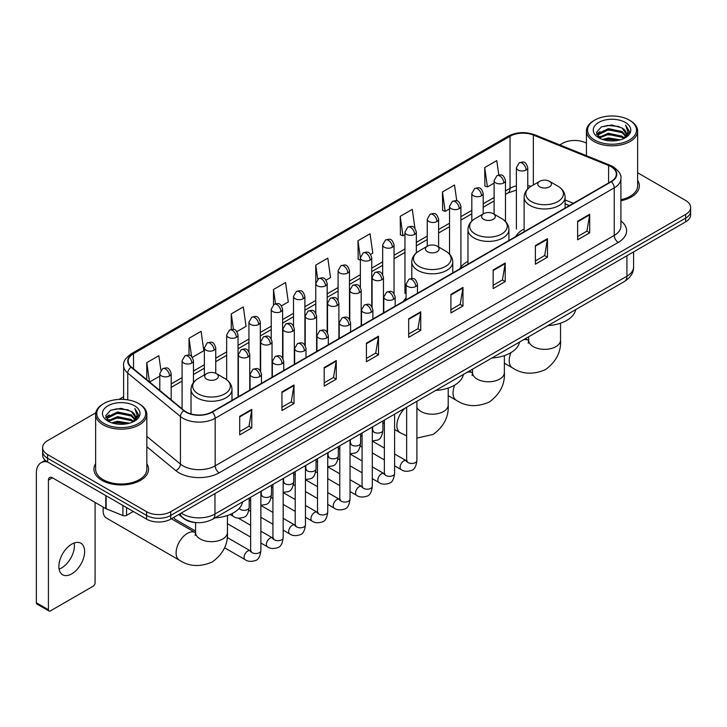 <?xml version="1.0" encoding="UTF-8"?>
<svg xmlns="http://www.w3.org/2000/svg" width="727" height="727" viewBox="0 0 727 727"><rect width="100%" height="100%" fill="white"/><g stroke="black" fill="none" stroke-linecap="round" stroke-linejoin="round"><path stroke-width="1.09" d="M406.084 297.916A30.152 17.412 0 0 0 403.485 301.369M467.97 261.329A30.152 17.412 0 0 0 459.646 268.945M524.122 228.905A30.152 17.412 0 0 0 515.807 236.52M569.341 205.614L565.088 203.896M196.281 522.577A17.066 9.851 180 0 1 183.495 518.396L178.76 514.498M95.773 412.827L47.618 440.635A17.066 9.851 0 0 0 42.611 447.605L42.611 455.038A17.066 9.851 0 0 0 47.618 461.999L146.581 519.142A17.066 9.851 0 0 0 170.718 519.142L685.652 221.844A17.066 9.851 0 0 0 690.65 214.874L690.65 211.157A17.066 9.851 0 0 1 685.652 218.127A17.066 9.851 0 0 0 690.65 211.157L690.65 207.44A17.066 9.851 0 0 0 685.652 200.479L637.634 172.753M42.611 447.605A17.066 9.851 0 0 0 47.618 454.566L146.581 511.708A17.066 9.851 0 0 0 170.718 511.708L170.718 515.425L685.652 218.127L170.718 515.425A17.066 9.851 0 0 1 146.581 515.425A17.066 9.851 0 0 0 170.718 515.425L170.718 519.142M47.618 454.566L47.618 458.283L146.581 515.425L47.618 458.283A17.066 9.851 0 0 1 42.611 451.322A17.066 9.851 0 0 0 47.618 458.283L47.618 461.999M95.628 463.717A27.308 15.767 0 0 0 93.928 469.206A27.308 15.767 0 0 0 101.925 480.347A27.308 15.767 0 0 0 131.687 483.764A27.308 15.767 0 0 0 148.544 469.206A27.308 15.767 0 0 0 146.836 463.717A27.308 15.767 0 0 1 148.544 469.206A27.308 15.767 0 0 1 131.687 483.764A27.308 15.767 0 0 1 101.925 480.347A27.308 15.767 0 0 1 93.928 469.206A27.308 15.767 0 0 1 95.628 463.717M611.025 166.683A18.202 10.514 180 0 1 616.36 174.116A18.202 10.514 180 0 1 611.025 181.541L211.948 411.945A18.202 10.514 180 0 1 184.167 410.546L131.478 367.108A18.202 10.514 180 0 1 128.188 361.074A18.202 10.514 180 0 1 133.523 353.64L510.036 136.258A18.202 10.514 180 0 1 533.354 135.086L608.599 165.502A18.202 10.514 180 0 1 611.025 166.683M611.343 166.492A18.657 10.778 0 0 0 608.853 165.283L533.609 134.868A18.657 10.778 0 0 0 509.718 136.076L133.195 353.458A18.657 10.778 0 0 0 131.105 367.253L183.795 410.7A18.657 10.778 0 0 0 212.275 412.136L611.343 181.732A18.657 10.778 0 0 0 611.343 166.492M239.71 416.317L239.71 434.9L251.778 427.93L251.778 409.346L239.71 416.317M239.71 431.602L249.007 426.231L251.733 409.964A4.553 2.626 -120 0 0 251.778 409.346M248.925 426.276L251.778 427.93M281.949 391.926L281.949 410.51L294.017 403.54L294.017 384.965L281.949 391.926M281.949 407.211L291.245 401.849L293.972 385.574A4.553 2.626 -120 0 0 294.017 384.965M291.163 401.895L294.017 403.54M324.187 367.544L324.187 386.119L336.256 379.158L336.256 360.574L324.187 367.544M324.187 382.829L333.484 377.458L336.21 361.192A4.553 2.626 -120 0 0 336.256 360.574M333.402 377.504L336.256 379.158M366.435 343.153L366.435 361.737L378.503 354.767L378.503 336.183L366.435 343.153M366.435 358.438L375.723 353.068L378.449 336.801A4.553 2.626 -120 0 0 378.503 336.183M375.641 353.122L378.503 354.767M577.638 221.217L577.638 239.801L589.706 232.831L589.706 214.247L577.638 221.217M577.638 236.502L586.934 231.131L589.652 214.865A4.553 2.626 -120 0 0 589.706 214.247M586.853 231.177L589.706 232.831M535.39 245.608L535.39 264.183L547.467 257.213L547.467 238.638L535.39 245.608M535.39 260.884L544.687 255.522L547.413 239.256A4.553 2.626 -120 0 0 547.467 238.638M544.605 255.568L547.467 257.213M493.151 269.99L493.151 288.574L505.22 281.603L505.22 263.02L493.151 269.99M493.151 285.275L502.448 279.913L505.174 263.637A4.553 2.626 -120 0 0 505.22 263.02M502.366 279.959L505.22 281.603M450.913 294.38L450.913 312.955L462.981 305.994L462.981 287.41L450.913 294.38M450.913 309.666L460.209 304.295L462.935 288.028A4.553 2.626 -120 0 0 462.981 287.41M460.127 304.34L462.981 305.994M408.674 318.762L408.674 337.346L420.742 330.376L420.742 311.801L408.674 318.762M408.674 334.047L417.97 328.686L420.688 312.419A4.553 2.626 -120 0 0 420.742 311.801M417.889 328.731L420.742 330.376M620.913 200.752A27.308 15.767 0 0 0 639.342 185.839A27.308 15.767 0 0 0 637.634 180.36A27.308 15.767 0 0 1 639.342 185.839A27.308 15.767 0 0 1 620.913 200.752M170.718 511.708L685.652 214.41A17.066 9.851 0 0 0 690.65 207.44M586.425 143.192A17.066 9.851 0 0 0 562.553 143.337L559.826 144.909M123.635 396.742L119.046 399.387M236.92 331.612L246.053 326.332L243.327 306.921L231.259 313.891L231.259 329.413M192.346 357.348L203.814 350.723L201.088 331.312L189.02 338.273L189.02 355.185M160.894 370.252L158.85 355.694L146.781 362.664L146.781 379.721M370.643 254.405L372.778 253.169L370.052 233.758L357.984 240.728L358.175 259.194M414.953 228.351L412.291 209.367L400.223 216.337L400.423 234.812M456.756 200.852L454.529 184.985L442.461 191.955L442.661 210.421M498.795 174.989L496.777 160.594L484.709 167.564L484.9 186.03M281.494 305.876L288.292 301.95L285.575 282.53L273.497 289.5L273.497 304.722M326.069 280.14L330.54 277.56L327.813 258.149L315.745 265.11L315.809 283.657M315.809 313.119L315.745 283.512M315.745 265.11L317.726 279.268M360.383 260.021L357.984 259.121M357.984 240.728L360.383 257.803A5.689 3.281 0 0 0 362.046 260.121A5.689 3.281 0 0 0 370.088 260.121A5.689 3.281 0 0 0 371.761 257.794C369.452 250.497 367.208 251.951 363.227 252.869A5.689 3.281 60 0 1 366.072 253.15A5.689 3.281 -120 0 1 370.088 260.121M400.223 216.337L402.949 235.757L404.957 234.594M402.949 235.757L400.223 234.739M442.461 191.955L445.188 211.366L449.531 208.858M445.188 211.366L442.461 210.348M484.709 167.564L487.426 186.975L494.106 183.122M487.426 186.975L484.709 185.958M273.497 289.5L275.506 303.759M231.259 313.891L233.44 329.413M189.02 338.273L191.583 356.503M149.58 382.029L159.795 376.132M146.781 362.664L149.489 381.948M594.731 140.084A24.464 14.122 0 0 0 629.328 140.084A24.464 14.122 0 0 0 629.328 120.109L630.136 120.573A25.599 14.785 0 0 1 637.634 131.033A25.599 14.785 0 0 1 621.83 144.682A25.599 14.785 0 0 1 593.932 141.483A25.599 14.785 0 0 1 586.425 131.033A25.599 14.785 0 0 1 593.932 120.573L594.731 120.109A24.464 14.122 0 0 0 594.731 140.084M620.913 199.707A25.599 14.785 0 0 0 637.634 185.839L637.634 131.033M602.447 139.42L608.354 137.903L620.322 139.829M604.137 139.929L608.354 139.066L618.568 140.256M598.784 137.503L608.354 133.259L622.085 136.158L624.302 137.994M599.357 138.003L608.354 134.422L622.085 137.321L623.684 138.548M597.976 136.731L598.294 133.65L608.354 128.615L622.085 131.514L625.847 135.785M597.848 136.167L598.294 134.813L608.354 129.779L622.085 132.677L625.583 136.34M623.539 138.666A14.222 8.215 0 0 0 626.256 133.841A14.222 8.215 0 0 0 622.085 128.034L626.247 134.122M625.311 122.436A18.775 10.841 0 0 0 598.794 122.409A18.775 10.841 0 0 0 598.675 137.712A18.775 10.841 0 0 0 598.757 137.766A18.775 10.841 0 0 0 625.393 137.712A18.775 10.841 0 0 0 625.311 122.436M622.085 128.034L611.87 124.98L601.365 126.916L596.494 132.414L599.73 138.284M624.702 138.094L629.246 132.341L629.337 131.305L625.638 125.144L627.964 132.05L623.693 138.593M630.136 120.573L629.328 120.109A24.464 14.122 0 0 0 594.731 120.109M625.638 125.144L629.328 131.542M601.12 127.034L607.554 125.444L619.077 126.48M596.685 134.513L598.784 132.859M603.401 130.896L607.554 130.097L618.668 131.005M603.401 135.54L607.554 134.74L618.668 135.649M604.255 139.966L607.554 139.384L618.55 140.266M596.567 134.05L600.011 131.605M598.394 137.176L600.011 136.249M539.779 186.866A6.825 3.944 0 0 0 549.43 186.866A6.825 3.944 0 0 0 549.43 181.287L557.909 186.185A18.811 10.86 0 0 1 557.909 201.543A18.811 10.86 0 0 1 531.301 201.543A18.811 10.86 0 0 1 531.301 186.185C526.666 188.938 524.276 192.591 524.122 197.153A20.483 11.823 0 0 0 530.128 205.514A20.483 11.823 0 0 0 552.447 208.076A20.483 11.823 0 0 0 565.088 197.153C564.934 192.591 562.544 188.938 557.909 186.185L549.43 181.287A6.825 3.944 0 0 0 539.779 181.287A6.825 3.944 0 0 0 539.779 186.866M548.004 325.605A31.288 18.066 0 0 0 575.711 309.602M483.619 219.29A6.825 3.944 0 0 0 493.279 219.29A6.825 3.944 0 0 0 493.279 213.711L501.748 218.609A18.811 10.86 0 0 1 501.748 233.967A18.811 10.86 0 0 1 475.14 233.967A18.811 10.86 0 0 1 475.14 218.609C470.505 221.362 468.115 225.016 467.97 229.578A20.483 11.823 0 0 0 473.968 237.938A20.483 11.823 0 0 0 496.287 240.501A20.483 11.823 0 0 0 508.927 229.578C508.773 225.016 506.383 221.362 501.748 218.609L493.279 213.711A6.825 3.944 0 0 0 483.619 213.711A6.825 3.944 0 0 0 483.619 219.29M491.843 358.02A31.288 18.066 0 0 0 519.551 342.026M427.458 251.715A6.825 3.944 0 0 0 437.118 251.715A6.825 3.944 0 0 0 437.118 246.135L445.587 251.033A18.811 10.86 0 0 1 445.587 266.391A18.811 10.86 0 0 1 418.979 266.391A18.811 10.86 0 0 1 418.979 251.033C414.345 253.787 411.955 257.44 411.809 262.002A20.483 11.823 0 0 0 417.807 270.362A20.483 11.823 0 0 0 440.126 272.925A20.483 11.823 0 0 0 452.767 262.002C452.621 257.44 450.222 253.787 445.587 251.033L437.118 246.135A6.825 3.944 0 0 0 427.458 246.135A6.825 3.944 0 0 0 427.458 251.715M435.682 390.444A31.288 18.066 0 0 0 463.39 374.45M103.498 507.273A15.93 9.197 120 0 0 103.134 510.781A15.93 9.197 120 0 0 106.433 518.069L179.405 560.208A15.93 9.197 -60 0 1 176.961 547.44A15.93 9.197 -60 0 1 187.375 533.4A15.93 9.197 -60 0 1 195.336 532.609L195.572 532.746M206.677 379.176A6.825 3.944 0 0 0 216.337 379.176A6.825 3.944 0 0 0 216.337 373.605L224.816 378.494A18.811 10.86 0 0 1 224.816 393.861A18.811 10.86 0 0 1 198.207 393.861A18.811 10.86 0 0 1 198.207 378.494C193.573 381.248 191.174 384.901 191.028 389.463A20.483 11.823 0 0 0 197.026 397.823A20.483 11.823 0 0 0 219.345 400.386A20.483 11.823 0 0 0 231.986 389.463C231.84 384.901 229.45 381.248 224.816 378.494L216.337 373.605A6.825 3.944 0 0 0 206.677 373.605A6.825 3.944 0 0 0 206.677 379.176M214.901 517.915A31.288 18.066 0 0 0 242.618 501.912M195.581 531.046L175.198 519.278A5.116 2.953 -60 0 1 174.553 518.642A5.116 2.953 -60 0 1 174.144 517.161M74.181 542.996A18.202 10.514 -60 0 1 61.541 567.969A18.202 10.514 -60 0 1 59.114 569.105M71.755 573.857A18.202 10.514 120 0 0 83.641 557.818A18.202 10.514 120 0 0 80.851 543.233A18.202 10.514 120 0 0 71.755 544.132A18.202 10.514 120 0 0 59.859 560.172A18.202 10.514 120 0 0 62.649 574.766A18.202 10.514 120 0 0 71.755 573.857M126.562 507.582L126.562 515.361L133.305 511.472M47.419 461.89A22.755 13.141 -120 0 0 41.066 462.735A22.755 13.141 -120 0 0 36.35 473.15L36.35 602.756L48.418 609.726L48.418 480.12A5.689 3.281 60 0 1 49.6 477.512A5.689 3.281 60 0 1 52.444 477.793L105.769 508.582L105.769 495.578M48.418 609.726A2.844 1.645 120 0 0 49.009 611.025L36.941 604.055A2.844 1.645 -60 0 1 36.35 602.756M49.009 611.025A2.844 1.645 120 0 0 50.427 610.88L93.074 586.262A2.844 1.645 120 0 0 95.083 582.781L95.083 502.412M126.562 515.361A2.844 1.645 180 0 1 122.918 515.552L106.151 508.773A2.844 1.645 180 0 1 105.769 508.582M103.934 423.45A24.464 14.122 0 0 0 138.53 423.45A24.464 14.122 0 0 0 138.53 403.476A24.464 14.122 0 0 0 138.53 403.467L139.339 403.939A25.599 14.785 0 0 1 146.836 414.39A25.599 14.785 0 0 1 131.033 428.039A25.599 14.785 0 0 1 103.134 424.841A25.599 14.785 0 0 1 95.628 414.39A25.599 14.785 0 0 1 103.134 403.939L103.934 403.476A24.464 14.122 0 0 0 103.934 423.45M95.628 414.39L95.628 469.206A25.599 14.785 0 0 0 103.134 479.656A25.599 14.785 0 0 0 131.033 482.855A25.599 14.785 0 0 0 146.836 469.206L146.836 414.39M111.649 422.778L117.556 421.269L129.524 423.187M113.339 423.296L117.556 422.423L127.77 423.623L116.756 422.741L113.457 423.323M107.987 420.869L117.556 416.626L131.287 419.524L133.504 421.351M108.559 421.369L117.556 417.78L131.287 420.679L132.887 421.905M107.178 420.088L107.496 417.007L117.556 411.973L131.287 414.872L135.049 419.143M107.051 419.524L107.496 418.17L117.556 413.136L131.287 416.035L134.786 419.697M132.741 422.023A14.222 8.215 0 0 0 135.458 417.198A14.222 8.215 0 0 0 131.287 411.391L135.449 417.48M134.513 405.793A18.775 10.841 0 0 0 107.996 405.766A18.775 10.841 0 0 0 107.878 421.078A18.775 10.841 0 0 0 107.959 421.124A18.775 10.841 0 0 0 134.595 421.078A18.775 10.841 0 0 0 134.513 405.793M131.287 411.391L121.073 408.338L110.568 410.273L105.706 415.771L108.932 421.642M133.913 421.451L138.448 415.699L138.539 414.672L134.84 408.501L137.167 415.408L132.896 421.951M139.339 403.939L138.53 403.476A24.464 14.122 0 0 0 103.934 403.476M134.84 408.501L138.53 414.899M110.322 410.392L116.756 408.81L128.279 409.837M105.888 417.871L107.987 416.226M112.603 414.254L116.756 413.454L127.87 414.363M112.603 418.906L116.756 418.098L127.87 419.006M105.769 417.416L109.214 414.963M107.596 420.533L109.214 419.606M181.259 513.053A22.755 13.141 0 0 0 182.786 514.025A22.755 13.141 0 0 0 214.965 514.025L626.919 276.196A22.755 13.141 0 0 0 633.581 266.9C633.744 272.552 630.745 277.387 624.557 281.404L212.611 519.242A11.378 6.57 60 0 0 214.965 514.025L214.965 493.588M626.919 255.75L626.919 276.196A11.378 6.57 60 0 1 624.557 281.404M180.332 513.589A11.378 7.606 129.5 0 0 182.313 517.288L178.86 514.434M685.652 221.844L685.652 214.41M146.581 519.142L146.581 511.708M620.913 220.935A28.444 16.421 180 0 1 618.268 242.4L219.19 472.804A5.689 3.281 60 0 1 215.165 465.834L614.242 235.43A22.755 13.141 0 0 0 620.913 226.142L620.913 178.569A22.755 13.141 180 0 1 614.242 187.866A5.689 3.281 -120 0 0 611.343 181.732M219.19 472.804A28.444 16.421 180 0 1 178.96 472.804A28.444 16.421 180 0 1 175.78 470.605L146.836 446.751M183.795 410.7A5.689 3.808 129.5 0 0 180.432 416.516L180.432 464.08A22.755 13.141 0 0 0 182.986 465.834A22.755 13.141 0 0 0 215.165 465.834L215.165 418.27A22.755 13.141 180 0 1 180.432 416.516L127.752 373.069A22.755 13.141 180 0 1 123.635 365.536L123.635 399.405M620.913 178.569C621.667 175.016 619.05 171.054 613.07 166.674L610.071 165.229A5.689 2.663 112 0 0 608.853 165.283M610.071 165.229L534.827 134.804C525.403 131.469 516.461 131.96 507.991 136.258A5.689 3.281 60 0 1 509.718 136.076M133.195 353.458A5.689 3.281 -120 0 0 131.478 353.64C125.571 357.884 122.954 361.846 123.635 365.536M131.105 367.253A5.689 3.808 129.5 0 0 127.752 373.069L127.752 399.841M534.827 134.804A5.689 2.663 112 0 0 533.609 134.868M212.275 412.136A5.689 3.281 60 0 1 215.165 418.27L614.242 187.866L614.242 235.43A5.689 3.281 60 0 0 618.268 242.4M146.836 436.373L180.432 464.08A5.689 3.808 -50.5 0 1 175.78 470.605M133.523 353.64L133.523 368.789M608.599 165.502L608.599 182.95M533.354 135.086L533.354 185.003M573.367 203.287L565.088 199.943M531.064 186.321A18.202 10.514 0 0 0 527.766 185.594M516.388 185.912A18.202 10.514 0 0 0 510.036 188.293L505.483 190.919M510.036 136.258L510.036 188.293A10.242 5.916 60 0 1 507.919 192.982L505.483 194.382M494.106 197.49L483.191 203.787M471.814 210.357L460.909 216.655M449.531 223.225L438.617 229.523M427.24 236.093L416.335 242.391M404.957 248.961L394.043 255.259M382.666 261.829L371.761 268.127M360.383 274.697L349.469 280.995M338.091 287.556L327.186 293.853M315.809 300.424L304.895 306.721M293.517 313.292L282.612 319.589M271.235 326.159L260.321 332.457M248.943 339.027L238.038 345.325M226.66 351.895L215.746 358.193M204.369 364.763L193.464 371.061M182.086 377.631L171.172 383.929M408.674 319.353L420.688 312.419M450.913 294.971L462.935 288.028M493.151 270.58L505.174 263.637M535.39 246.189L547.413 239.256M577.638 221.808L589.652 214.865M366.435 343.744L378.449 336.801M324.187 368.126L336.21 361.192M281.949 392.516L293.972 385.574M239.71 416.907L251.733 409.964M560.535 323.188L560.535 340.163A15.93 9.197 180 0 1 555.873 346.661A15.93 9.197 180 0 1 533.345 346.661A15.93 9.197 180 0 1 528.674 340.163L528.247 343.217M523.276 339.882A15.93 9.197 -60 0 1 528.438 340.3L528.674 340.436M560.535 340.163C561.226 351.859 556.21 361.664 545.504 369.58C533.291 374.896 522.295 374.332 512.508 367.889A15.93 9.197 -60 0 1 510.963 352.613M504.374 355.612L504.374 372.578A15.93 9.197 180 0 1 499.713 379.085A15.93 9.197 180 0 1 477.185 379.085A15.93 9.197 180 0 1 472.514 372.578L472.087 375.632M467.116 372.306A15.93 9.197 -60 0 1 472.277 372.724L472.514 372.86M504.374 372.578C505.065 384.283 500.049 394.089 489.344 402.004C477.139 407.32 466.134 406.757 456.347 400.313A15.93 9.197 -60 0 1 454.802 385.037M448.214 388.036L448.214 405.003A15.93 9.197 180 0 1 443.552 411.509A15.93 9.197 180 0 1 421.024 411.509A15.93 9.197 180 0 1 416.889 407.365M406.647 435.818L400.186 432.738A15.93 9.197 -60 0 1 397.287 421.787A15.93 9.197 -60 0 1 405.348 407.965M227.442 515.507L227.442 532.473A15.93 9.197 180 0 1 222.771 538.971A15.93 9.197 180 0 1 200.243 538.971A15.93 9.197 180 0 1 195.581 532.473L195.154 535.526M415.789 286.502A5.689 3.281 0 0 0 417.462 284.184C415.153 276.887 412.909 278.341 408.928 279.259A5.689 3.281 60 0 1 411.773 279.541A5.689 3.281 -120 0 1 415.789 286.502A5.689 3.281 0 0 1 407.747 286.502A5.689 3.281 0 0 1 406.084 284.184L408.928 279.259M394.607 465.807L401.168 469.597A5.116 2.953 -60 0 1 400.377 465.498A5.116 2.953 -60 0 1 403.721 460.982A5.116 2.953 -60 0 1 403.948 460.863A5.116 2.953 -60 0 1 406.284 460.727L394.607 453.984M406.947 461.245L406.484 461.627L406.647 460.518A5.116 2.953 -0 0 0 408.147 462.608A5.116 2.953 -0 0 0 415.153 462.735A5.116 2.953 -0 0 0 416.889 460.518C416.189 466.461 414.345 469.787 411.364 470.478C407.084 471.778 403.685 471.487 401.168 469.597M393.507 299.37A5.689 3.281 0 0 0 395.17 297.052C392.862 289.755 390.617 291.209 386.637 292.118A5.689 3.281 60 0 1 389.481 292.399A5.689 3.281 -120 0 1 393.507 299.37A5.689 3.281 0 0 1 385.455 299.37A5.689 3.281 0 0 1 383.792 297.052L386.637 292.118M372.315 478.675L378.876 482.464A5.116 2.953 -60 0 1 378.095 478.366A5.116 2.953 -60 0 1 381.439 473.85A5.116 2.953 -60 0 1 381.666 473.722A5.116 2.953 -60 0 1 384.001 473.595L372.315 466.852M384.656 474.113L384.201 474.495L384.365 473.386A5.116 2.953 -0 0 0 385.864 475.476A5.116 2.953 -0 0 0 392.871 475.603A5.116 2.953 -0 0 0 394.607 473.386C393.898 479.329 392.062 482.655 389.081 483.346C384.801 484.645 381.402 484.355 378.876 482.464M371.215 312.237A5.689 3.281 0 0 0 372.887 309.92C370.579 302.623 368.335 304.068 364.354 304.986A5.689 3.281 60 0 1 367.199 305.267A5.689 3.281 -120 0 1 371.215 312.237A5.689 3.281 0 0 1 363.173 312.237A5.689 3.281 0 0 1 361.51 309.92L364.354 304.986M350.032 491.543L356.593 495.332A5.116 2.953 -60 0 1 355.803 491.225A5.116 2.953 -60 0 1 359.147 486.717A5.116 2.953 -60 0 1 359.374 486.59A5.116 2.953 -60 0 1 361.71 486.463L350.032 479.72M362.373 486.981L361.91 487.354L362.073 486.254A5.116 2.953 -0 0 0 363.573 488.344A5.116 2.953 -0 0 0 370.579 488.471A5.116 2.953 -0 0 0 372.315 486.254C371.615 492.197 369.77 495.523 366.79 496.214C362.509 497.513 359.111 497.223 356.593 495.332M348.933 325.105A5.689 3.281 0 0 0 350.596 322.788C348.288 315.482 346.043 316.936 342.063 317.853A5.689 3.281 60 0 1 344.907 318.135A5.689 3.281 -120 0 1 348.933 325.105A5.689 3.281 0 0 1 340.89 325.105A5.689 3.281 0 0 1 339.218 322.788L342.063 317.853M327.741 504.411L334.302 508.2A5.116 2.953 -60 0 1 333.52 504.093A5.116 2.953 -60 0 1 336.865 499.585A5.116 2.953 -60 0 1 337.092 499.458A5.116 2.953 -60 0 1 339.427 499.331L327.741 492.588M340.082 499.849L339.627 500.221L339.791 499.122A5.116 2.953 -0 0 0 341.29 501.212A5.116 2.953 -0 0 0 348.297 501.339A5.116 2.953 -0 0 0 350.032 499.122C349.323 505.065 347.488 508.382 344.507 509.082C340.227 510.381 336.828 510.09 334.302 508.2M326.641 337.973A5.689 3.281 0 0 0 328.313 335.647C326.005 328.35 323.76 329.804 319.78 330.721A5.689 3.281 60 0 1 322.624 331.003A5.689 3.281 -120 0 1 326.641 337.973A5.689 3.281 0 0 1 318.599 337.973A5.689 3.281 0 0 1 316.936 335.647L319.78 330.721M305.458 517.279L312.019 521.068A5.116 2.953 -60 0 1 311.229 516.961A5.116 2.953 -60 0 1 314.573 512.453A5.116 2.953 -60 0 1 314.8 512.326A5.116 2.953 -60 0 1 317.136 512.199L305.458 505.456M317.799 512.717L317.335 513.089L317.499 511.99A5.116 2.953 -0 0 0 318.999 514.08A5.116 2.953 -0 0 0 326.005 514.207A5.116 2.953 -0 0 0 327.741 511.99C327.041 517.933 325.196 521.25 322.215 521.95C317.935 523.249 314.537 522.958 312.019 521.068M304.359 350.841A5.689 3.281 0 0 0 306.022 348.515C303.713 341.217 301.469 342.671 297.488 343.589A5.689 3.281 60 0 1 300.333 343.871A5.689 3.281 -120 0 1 304.359 350.841A5.689 3.281 0 0 1 296.316 350.841A5.689 3.281 0 0 1 294.644 348.515L297.488 343.589M283.166 530.147L289.728 533.936A5.116 2.953 -60 0 1 288.946 529.829A5.116 2.953 -60 0 1 292.29 525.321A5.116 2.953 -60 0 1 292.518 525.194A5.116 2.953 -60 0 1 294.853 525.067L283.166 518.324M295.507 525.585L295.053 525.957L295.217 524.858A5.116 2.953 -0 0 0 296.716 526.948A5.116 2.953 -0 0 0 303.722 527.075A5.116 2.953 -0 0 0 305.458 524.858C304.749 530.801 302.914 534.118 299.933 534.818C295.653 536.117 292.254 535.826 289.728 533.936M282.067 363.709A5.689 3.281 0 0 0 283.739 361.383C281.431 354.085 279.186 355.539 275.206 356.457A5.689 3.281 60 0 1 278.05 356.739A5.689 3.281 -120 0 1 282.067 363.709A5.689 3.281 0 0 1 274.024 363.709A5.689 3.281 0 0 1 272.361 361.383L275.206 356.457M260.884 543.014L267.445 546.804A5.116 2.953 -60 0 1 266.655 542.696A5.116 2.953 -60 0 1 269.999 538.189A5.116 2.953 -60 0 1 270.226 538.062A5.116 2.953 -60 0 1 272.561 537.935L260.884 531.192M273.225 538.453L272.761 538.825L272.925 537.726A5.116 2.953 -0 0 0 274.424 539.816A5.116 2.953 -0 0 0 281.431 539.943A5.116 2.953 -0 0 0 283.166 537.726C282.467 543.669 280.622 546.986 277.641 547.685C273.361 548.985 269.962 548.694 267.445 546.804M259.784 376.577A5.689 3.281 0 0 0 261.447 374.251C259.139 366.953 256.895 368.407 252.914 369.325A5.689 3.281 60 0 1 255.759 369.607A5.689 3.281 -120 0 1 259.784 376.577A5.689 3.281 0 0 1 251.742 376.577A5.689 3.281 0 0 1 250.07 374.251L252.914 369.325M224.561 547.776L245.153 559.672A5.116 2.953 -60 0 1 244.372 555.564A5.116 2.953 -60 0 1 247.716 551.057A5.116 2.953 -60 0 1 247.943 550.93A5.116 2.953 -60 0 1 250.279 550.802L227.169 537.462M250.933 551.311L250.479 551.693L250.642 550.584A5.116 2.953 -0 0 0 252.142 552.674A5.116 2.953 -0 0 0 259.148 552.802A5.116 2.953 -0 0 0 260.884 550.584C260.175 556.537 258.339 559.854 255.359 560.553C251.079 561.853 247.68 561.562 245.153 559.672M381.802 279.75A5.689 3.281 0 0 0 383.465 277.423C381.157 270.126 378.912 271.58 374.932 272.498A5.689 3.281 60 0 1 377.776 272.779A5.689 3.281 -120 0 1 381.802 279.75A5.689 3.281 0 0 1 373.751 279.75A5.689 3.281 0 0 1 372.088 277.423L374.932 272.498M372.951 430.884L372.488 431.265L372.66 430.157A5.116 2.953 -0 0 0 374.16 432.247A5.116 2.953 -0 0 0 381.166 432.374A5.116 2.953 -0 0 0 382.893 430.157C382.193 436.109 380.357 439.426 377.377 440.126L372.315 440.971M359.511 292.608A5.689 3.281 0 0 0 361.183 290.291C358.865 282.994 356.63 284.448 352.64 285.366A5.689 3.281 60 0 1 355.485 285.647A5.689 3.281 -120 0 1 359.511 292.608A5.689 3.281 0 0 1 351.468 292.608A5.689 3.281 0 0 1 349.796 290.291L352.64 285.366M350.659 443.752L350.205 444.133L350.369 443.025A5.116 2.953 -0 0 0 351.868 445.115A5.116 2.953 -0 0 0 358.874 445.242A5.116 2.953 -0 0 0 360.61 443.025C359.91 448.977 358.066 452.294 355.085 452.994L350.032 453.839M337.228 305.476A5.689 3.281 0 0 0 338.891 303.159C336.583 295.862 334.338 297.316 330.358 298.234A5.689 3.281 60 0 1 333.202 298.515A5.689 3.281 -120 0 1 337.228 305.476A5.689 3.281 0 0 1 329.177 305.476A5.689 3.281 0 0 1 327.513 303.159L330.358 298.234M328.377 456.62L327.913 457.001L328.086 455.893A5.116 2.953 -0 0 0 329.585 457.983A5.116 2.953 -0 0 0 336.592 458.11A5.116 2.953 -0 0 0 338.319 455.893C337.619 461.845 335.783 465.162 332.802 465.862L327.741 466.707M314.936 318.344A5.689 3.281 0 0 0 316.608 316.027C314.291 308.73 312.056 310.184 308.066 311.101A5.689 3.281 60 0 1 310.911 311.383A5.689 3.281 -120 0 1 314.936 318.344A5.689 3.281 0 0 1 306.894 318.344A5.689 3.281 0 0 1 305.222 316.027L308.066 311.101M306.085 469.488L305.631 469.869L305.794 468.761A5.116 2.953 -0 0 0 307.294 470.851A5.116 2.953 -0 0 0 314.3 470.978A5.116 2.953 -0 0 0 316.036 468.761C315.336 474.713 313.491 478.03 310.511 478.729L305.458 479.575M292.654 331.212A5.689 3.281 0 0 0 294.317 328.895C292.009 321.598 289.764 323.052 285.784 323.969A5.689 3.281 60 0 1 288.628 324.251A5.689 3.281 -120 0 1 292.654 331.212A5.689 3.281 0 0 1 284.602 331.212A5.689 3.281 0 0 1 282.939 328.895L285.784 323.969M283.803 482.355L283.339 482.737L283.512 481.628A5.116 2.953 -0 0 0 285.011 483.719A5.116 2.953 -0 0 0 292.018 483.846A5.116 2.953 -0 0 0 293.744 481.628C293.045 487.572 291.209 490.898 288.228 491.597L283.166 492.443M270.362 344.08A5.689 3.281 0 0 0 272.034 341.763C269.717 334.465 267.481 335.919 263.492 336.828A5.689 3.281 60 0 1 266.336 337.11A5.689 3.281 -120 0 1 270.362 344.08A5.689 3.281 0 0 1 262.32 344.08A5.689 3.281 0 0 1 260.648 341.763L263.492 336.828M261.511 495.223L261.057 495.605L261.22 494.496A5.116 2.953 -0 0 0 262.72 496.586A5.116 2.953 -0 0 0 269.726 496.714A5.116 2.953 -0 0 0 271.462 494.496C270.762 500.44 268.917 503.766 265.937 504.456L260.884 505.31M248.08 356.948A5.689 3.281 0 0 0 249.743 354.631C247.434 347.333 245.19 348.778 241.21 349.696A5.689 3.281 60 0 1 244.054 349.978A5.689 3.281 -120 0 1 248.08 356.948A5.689 3.281 0 0 1 240.028 356.948A5.689 3.281 0 0 1 238.365 354.631L241.21 349.696M239.219 508.346A5.116 2.953 -0 0 0 240.437 509.454A5.116 2.953 -0 0 0 247.444 509.582A5.116 2.953 -0 0 0 249.17 507.364C248.47 513.307 246.635 516.633 243.654 517.324C239.374 518.633 235.966 518.333 233.449 516.443A5.116 2.953 -60 0 1 232.386 514.098A5.116 2.953 -60 0 1 232.44 513.389M526.103 170.045A5.689 3.281 0 0 0 527.766 167.728C525.457 160.431 523.213 161.885 519.232 162.803A5.689 3.281 60 0 1 522.077 163.084A5.689 3.281 -120 0 1 526.103 170.045A5.689 3.281 0 0 1 518.06 170.045A5.689 3.281 0 0 1 516.388 167.728L519.232 162.803M503.811 182.913A5.689 3.281 0 0 0 505.483 180.596C503.175 173.299 500.93 174.753 496.95 175.67A5.689 3.281 60 0 1 499.794 175.952A5.689 3.281 -120 0 1 503.811 182.913A5.689 3.281 0 0 1 495.769 182.913A5.689 3.281 0 0 1 494.106 180.596L496.95 175.67M481.528 195.781A5.689 3.281 0 0 0 483.191 193.464C480.883 186.167 478.639 187.621 474.658 188.529A5.689 3.281 60 0 1 477.503 188.811A5.689 3.281 -120 0 1 481.528 195.781A5.689 3.281 0 0 1 473.486 195.781A5.689 3.281 0 0 1 471.814 193.464L474.658 188.529M459.237 208.649A5.689 3.281 0 0 0 460.909 206.332C458.601 199.034 456.356 200.479 452.376 201.397A5.689 3.281 60 0 1 455.22 201.679A5.689 3.281 -120 0 1 459.237 208.649A5.689 3.281 0 0 1 451.194 208.649A5.689 3.281 0 0 1 449.531 206.332L452.376 201.397M436.954 221.517A5.689 3.281 0 0 0 438.617 219.19C436.309 211.893 434.064 213.347 430.084 214.265A5.689 3.281 60 0 1 432.928 214.547A5.689 3.281 -120 0 1 436.954 221.517A5.689 3.281 0 0 1 428.912 221.517A5.689 3.281 0 0 1 427.24 219.19L430.084 214.265M414.663 234.385A5.689 3.281 0 0 0 416.335 232.058C414.026 224.761 411.782 226.215 407.802 227.133A5.689 3.281 60 0 1 410.646 227.415A5.689 3.281 -120 0 1 414.663 234.385A5.689 3.281 0 0 1 406.62 234.385A5.689 3.281 0 0 1 404.957 232.058L407.802 227.133M392.38 247.253A5.689 3.281 0 0 0 394.043 244.926C391.735 237.629 389.49 239.083 385.51 240.001A5.689 3.281 60 0 1 388.354 240.283A5.689 3.281 -120 0 1 392.38 247.253A5.689 3.281 0 0 1 384.338 247.253A5.689 3.281 0 0 1 382.666 244.926L385.51 240.001M347.806 272.988A5.689 3.281 0 0 0 349.469 270.662C347.161 263.365 344.916 264.819 340.936 265.737A5.689 3.281 60 0 1 343.78 266.018A5.689 3.281 -120 0 1 347.806 272.988A5.689 3.281 0 0 1 339.763 272.988A5.689 3.281 0 0 1 338.091 270.662L340.936 265.737M325.514 285.856A5.689 3.281 0 0 0 327.186 283.53C324.878 276.233 322.634 277.687 318.653 278.605A5.689 3.281 60 0 1 321.498 278.886A5.689 3.281 -120 0 1 325.514 285.856A5.689 3.281 0 0 1 317.472 285.856A5.689 3.281 0 0 1 315.809 283.53L318.653 278.605M303.232 298.724A5.689 3.281 0 0 0 304.895 296.398C302.586 289.101 300.342 290.555 296.362 291.472A5.689 3.281 60 0 1 299.206 291.754A5.689 3.281 -120 0 1 303.232 298.724A5.689 3.281 0 0 1 295.189 298.724A5.689 3.281 0 0 1 293.517 296.398L296.362 291.472M280.94 311.592A5.689 3.281 0 0 0 282.612 309.266C280.304 301.969 278.059 303.423 274.079 304.34A5.689 3.281 60 0 1 276.923 304.622A5.689 3.281 -120 0 1 280.94 311.592A5.689 3.281 0 0 1 272.898 311.592A5.689 3.281 0 0 1 271.235 309.266L274.079 304.34M258.658 324.46A5.689 3.281 0 0 0 260.321 322.134C258.012 314.836 255.768 316.29 251.787 317.208A5.689 3.281 60 0 1 254.632 317.49A5.689 3.281 -120 0 1 258.658 324.46A5.689 3.281 0 0 1 250.615 324.46A5.689 3.281 0 0 1 248.943 322.134L251.787 317.208M236.366 337.319A5.689 3.281 0 0 0 238.038 335.002C235.73 327.704 233.485 329.158 229.505 330.076A5.689 3.281 60 0 1 232.349 330.358A5.689 3.281 -120 0 1 236.366 337.319A5.689 3.281 0 0 1 228.323 337.319A5.689 3.281 0 0 1 226.66 335.002L229.505 330.076M214.083 350.187A5.689 3.281 0 0 0 215.746 347.87C213.438 340.572 211.194 342.026 207.213 342.944A5.689 3.281 60 0 1 210.058 343.226A5.689 3.281 -120 0 1 214.083 350.187A5.689 3.281 0 0 1 206.041 350.187A5.689 3.281 0 0 1 204.369 347.87L207.213 342.944M191.792 363.055A5.689 3.281 0 0 0 193.464 360.737C191.156 353.44 188.911 354.894 184.931 355.812A5.689 3.281 60 0 1 187.775 356.094A5.689 3.281 -120 0 1 191.792 363.055A5.689 3.281 0 0 1 183.749 363.055A5.689 3.281 0 0 1 182.086 360.737L184.931 355.812M169.509 375.923A5.689 3.281 0 0 0 171.172 373.605C168.864 366.308 166.619 367.762 162.639 368.68A5.689 3.281 60 0 1 165.483 368.962A5.689 3.281 -120 0 1 169.509 375.923A5.689 3.281 0 0 1 161.467 375.923A5.689 3.281 0 0 1 159.795 373.605L162.639 368.68M48.418 480.12L52.444 477.793M106.151 495.796L106.151 508.773M122.918 515.552L122.918 505.483M212.611 519.242C203.451 523.84 194.3 523.84 185.14 519.242L182.313 517.288M633.581 266.9L633.581 251.905M507.991 136.258L131.478 353.64M516.388 190.101L507.919 192.982M494.106 200.952L483.191 207.25M471.814 213.82L460.909 220.117M449.531 226.688L438.617 232.985M427.24 239.556L416.335 245.853M404.957 252.423L394.043 258.721M382.666 265.291L371.761 271.589M360.383 278.159L349.469 284.457M338.091 291.027L327.186 297.325M315.809 303.895L304.895 310.193M293.517 316.754L282.612 323.052M271.235 329.622L260.321 335.919M248.943 342.49L238.038 348.787M226.66 355.358L215.746 361.655M204.369 368.225L193.464 374.523M182.086 381.093L171.172 387.391M569.468 205.541L565.088 203.769M597.812 136.531L597.812 135.585M586.425 155.669L586.425 131.033M512.508 367.889L504.374 363.2M565.088 208.067L565.088 197.153M524.122 231.713L524.122 197.153M539.779 181.287L531.301 186.185M528.438 340.3L525.494 338.6M528.674 336.755L528.674 340.163M456.347 400.313L448.214 395.624M508.927 240.492L508.927 229.578M467.97 264.137L467.97 229.578M483.619 213.711L475.14 218.609M472.277 372.724L469.333 371.024M472.514 369.18L472.514 372.578M448.214 405.003C448.904 416.707 443.888 426.513 433.183 434.428L416.889 438.09M400.186 432.738L394.607 429.512M384.365 423.605L382.893 422.76M452.767 272.916L452.767 262.002M411.809 278.496L411.809 262.002M427.458 246.135L418.979 251.033M227.442 532.473C228.124 544.169 223.116 553.974 212.402 561.898C200.198 567.214 189.193 566.651 179.405 560.208M103.134 507.064L103.134 510.781M231.986 400.377L231.986 389.463M191.028 413.945L191.028 389.463M206.677 373.605L198.207 378.494M195.336 532.609L171.354 518.769M195.581 522.54L195.581 532.473M407.32 461.136L406.284 460.727M416.889 401.295L416.889 460.518M417.462 293.299L417.462 284.184M384.365 459.9L372.315 452.939M362.073 447.032L360.301 446.005M406.647 407.211L406.647 460.518M406.084 299.869L406.084 284.184M384.365 448.068L372.315 441.116M385.037 474.004L384.001 473.595M394.607 414.163L394.607 473.386M395.17 306.167L395.17 297.052M362.073 472.768L350.032 465.807M339.791 459.9L338.019 458.873M384.365 420.079L384.365 473.386M383.792 312.737L383.792 297.052M362.073 460.936L350.032 453.984M362.746 486.872L361.71 486.463M372.315 427.031L372.315 486.254M372.887 319.035L372.887 309.92M339.791 485.636L327.741 478.675M317.499 472.768L315.727 471.741M362.073 432.947L362.073 486.254M361.51 325.605L361.51 309.92M339.791 473.804L327.741 466.852M340.463 499.74L339.427 499.331M350.032 439.899L350.032 499.122M350.596 331.903L350.596 322.788M317.499 498.495L305.458 491.543M295.217 485.636L293.444 484.609M339.791 445.815L339.791 499.122M339.218 338.473L339.218 322.788M317.499 486.672L305.458 479.72M318.172 512.608L317.136 512.199M327.741 452.767L327.741 511.99M328.313 344.771L328.313 335.647M295.217 511.363L283.166 504.411M272.925 498.495L271.153 497.477M317.499 458.682L317.499 511.99M316.936 351.341L316.936 335.647M295.217 499.54L283.166 492.588M295.889 525.476L294.853 525.067M305.458 465.634L305.458 524.858M306.022 357.639L306.022 348.515M272.925 524.231L260.884 517.279M250.642 511.363L248.87 510.345M295.217 471.55L295.217 524.858M294.644 364.209L294.644 348.515M272.925 512.408L260.884 505.456M273.597 538.343L272.561 537.935M283.166 478.502L283.166 537.726M283.739 370.506L283.739 361.383M250.642 537.099L227.442 523.704M272.925 484.418L272.925 537.726M272.361 377.077L272.361 361.383M250.642 525.276L238.283 518.142M251.315 551.211L250.279 550.802M260.884 491.37L260.884 550.584M261.447 383.374L261.447 374.251M250.642 497.286L250.642 550.584M250.07 389.945L250.07 374.251M173.762 517.379L174.553 518.642M373.333 430.784L372.288 430.375M382.893 420.924L382.893 430.157M383.465 312.928L383.465 277.423M372.66 426.84L372.66 430.157M362.073 436.3L360.61 435.455M372.088 307.012L372.088 277.423M351.041 443.652L350.005 443.243M360.61 433.792L360.61 443.025M361.183 325.796L361.183 290.291M350.369 439.708L350.369 443.025M339.791 449.168L338.319 448.323M349.796 319.88L349.796 290.291M328.758 456.52L327.713 456.102M338.319 446.66L338.319 455.893M338.891 338.664L338.891 303.159M328.086 452.576L328.086 455.893M317.499 462.036L316.036 461.191M327.513 332.748L327.513 303.159M306.467 469.388L305.431 468.97M316.036 459.528L316.036 468.761M316.608 351.532L316.608 316.027M305.794 465.444L305.794 468.761M295.217 474.904L293.744 474.059M305.222 345.616L305.222 316.027M284.184 482.255L283.139 481.837M293.744 472.396L293.744 481.628M294.317 364.391L294.317 328.895M283.512 478.302L283.512 481.628M272.925 487.772L271.462 486.917M282.939 358.484L282.939 328.895M261.893 495.114L260.857 494.705M271.462 485.263L271.462 494.496M272.034 377.258L272.034 341.763M261.22 491.17L261.22 494.496M250.642 500.639L249.17 499.785M260.648 371.343L260.648 341.763M249.17 498.131L249.17 507.364M249.743 390.126L249.743 354.631M233.449 516.443L230.077 514.498M238.365 396.697L238.365 354.631M527.766 188.866L527.766 167.728M516.388 229.041L516.388 167.728M505.483 221.481L505.483 180.596M494.106 214.192L494.106 180.596M483.191 213.956L483.191 193.464M471.814 221.081L471.814 193.464M460.909 267.018L460.909 206.332M449.531 254.132L449.531 206.332M438.617 247.007L438.617 219.19M427.24 246.262L427.24 219.19M416.335 252.896L416.335 232.058M404.957 293.381L404.957 232.058M394.043 293.653L394.043 244.926M382.666 274.515L382.666 244.926M371.761 306.521L371.761 257.794M360.383 287.383L360.383 257.794L363.227 252.869M349.469 319.389L349.469 270.662M338.091 300.251L338.091 270.662M327.186 332.257L327.186 283.53M304.895 345.116L304.895 296.398M293.517 325.987L293.517 296.398M282.612 357.984L282.612 309.266M271.235 338.855L271.235 309.266M260.321 370.852L260.321 322.134M248.943 351.723L248.943 322.134M238.038 396.315L238.038 335.002M226.66 379.712L226.66 335.002M215.746 373.296L215.746 347.87M204.369 374.932L204.369 347.87M193.464 382.547L193.464 360.737M182.086 408.828L182.086 360.737M171.172 399.832L171.172 373.605M159.795 390.454L159.795 373.605M41.066 462.735L45.265 460.309M107.014 419.888L107.014 418.943"/></g></svg>
